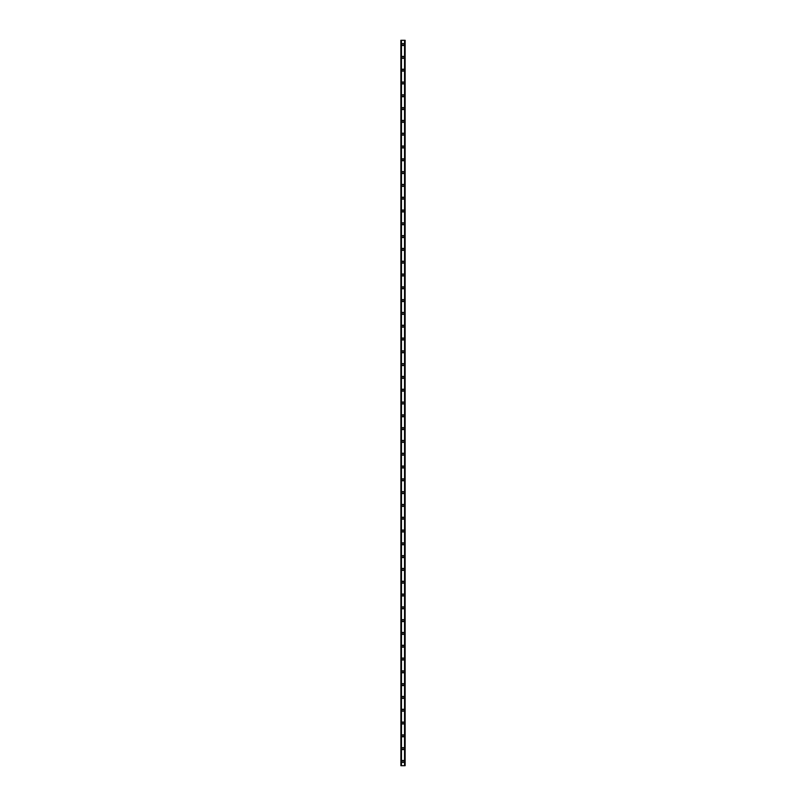 <?xml version="1.0" encoding="UTF-8"?>
<svg xmlns="http://www.w3.org/2000/svg" width="806" height="806" viewBox="0 0 806 806"><rect width="100%" height="100%" fill="white"/><g stroke="black" fill="none" stroke-linecap="round" stroke-linejoin="round"><path stroke-width="0.6" stroke-dasharray="4.03 3.02" d="M403.645 761.428A0.645 0.645 0 0 0 403 760.793A0.645 0.645 0 0 0 402.355 761.428A0.645 0.645 0 0 0 403 762.073A0.645 0.645 0 0 0 403.645 761.428A0.645 0.645 0 0 0 403 760.793A0.645 0.645 0 0 0 402.355 761.428A0.645 0.645 0 0 0 403 762.073A0.645 0.645 0 0 0 403.645 761.428M401.982 761.428A1.018 1.018 0 0 1 403 760.421A1.018 1.018 0 0 1 404.018 761.428A1.018 1.018 0 0 0 403 760.421A1.018 1.018 0 0 0 401.982 761.428A1.018 1.018 0 0 0 403 762.446A1.018 1.018 0 0 0 404.018 761.428A1.018 1.018 0 0 0 403 760.421A1.018 1.018 0 0 0 401.982 761.428A1.018 1.018 0 0 0 403 762.446A1.018 1.018 0 0 0 404.018 761.428A1.018 1.018 0 0 1 403 762.446A1.018 1.018 0 0 1 401.982 761.428M403.645 748.633A0.645 0.645 0 0 0 403 747.988A0.645 0.645 0 0 0 402.355 748.633A0.645 0.645 0 0 0 403 749.268A0.645 0.645 0 0 0 403.645 748.633A0.645 0.645 0 0 0 403 747.988A0.645 0.645 0 0 0 402.355 748.633A0.645 0.645 0 0 0 403 749.268A0.645 0.645 0 0 0 403.645 748.633M401.982 748.633A1.018 1.018 0 0 1 403 747.615A1.018 1.018 0 0 1 404.018 748.633A1.018 1.018 0 0 0 403 747.615A1.018 1.018 0 0 0 401.982 748.633A1.018 1.018 0 0 0 403 749.64A1.018 1.018 0 0 0 404.018 748.633A1.018 1.018 0 0 0 403 747.615A1.018 1.018 0 0 0 401.982 748.633A1.018 1.018 0 0 0 403 749.64A1.018 1.018 0 0 0 404.018 748.633A1.018 1.018 0 0 1 403 749.64A1.018 1.018 0 0 1 401.982 748.633M403.645 735.828A0.645 0.645 0 0 0 403 735.193A0.645 0.645 0 0 0 402.355 735.828A0.645 0.645 0 0 0 403 736.472A0.645 0.645 0 0 0 403.645 735.828A0.645 0.645 0 0 0 403 735.193A0.645 0.645 0 0 0 402.355 735.828A0.645 0.645 0 0 0 403 736.472A0.645 0.645 0 0 0 403.645 735.828M401.982 735.828A1.018 1.018 0 0 1 403 734.82A1.018 1.018 0 0 1 404.018 735.828A1.018 1.018 0 0 0 403 734.82A1.018 1.018 0 0 0 401.982 735.828A1.018 1.018 0 0 0 403 736.845A1.018 1.018 0 0 0 404.018 735.828A1.018 1.018 0 0 0 403 734.82A1.018 1.018 0 0 0 401.982 735.828A1.018 1.018 0 0 0 403 736.845A1.018 1.018 0 0 0 404.018 735.828A1.018 1.018 0 0 1 403 736.845A1.018 1.018 0 0 1 401.982 735.828M403.645 723.032A0.645 0.645 0 0 0 403 722.388A0.645 0.645 0 0 0 402.355 723.032A0.645 0.645 0 0 0 403 723.667A0.645 0.645 0 0 0 403.645 723.032A0.645 0.645 0 0 0 403 722.388A0.645 0.645 0 0 0 402.355 723.032A0.645 0.645 0 0 0 403 723.667A0.645 0.645 0 0 0 403.645 723.032M401.982 723.032A1.018 1.018 0 0 1 403 722.015A1.018 1.018 0 0 1 404.018 723.032A1.018 1.018 0 0 0 403 722.015A1.018 1.018 0 0 0 401.982 723.032A1.018 1.018 0 0 0 403 724.04A1.018 1.018 0 0 0 404.018 723.032A1.018 1.018 0 0 0 403 722.015A1.018 1.018 0 0 0 401.982 723.032A1.018 1.018 0 0 0 403 724.04A1.018 1.018 0 0 0 404.018 723.032A1.018 1.018 0 0 1 403 724.04A1.018 1.018 0 0 1 401.982 723.032M403.645 710.227A0.645 0.645 0 0 0 403 709.592A0.645 0.645 0 0 0 402.355 710.227A0.645 0.645 0 0 0 403 710.872A0.645 0.645 0 0 0 403.645 710.227A0.645 0.645 0 0 0 403 709.592A0.645 0.645 0 0 0 402.355 710.227A0.645 0.645 0 0 0 403 710.872A0.645 0.645 0 0 0 403.645 710.227M401.982 710.227A1.018 1.018 0 0 1 403 709.22A1.018 1.018 0 0 1 404.018 710.227A1.018 1.018 0 0 0 403 709.22A1.018 1.018 0 0 0 401.982 710.227A1.018 1.018 0 0 0 403 711.245A1.018 1.018 0 0 0 404.018 710.227A1.018 1.018 0 0 0 403 709.22A1.018 1.018 0 0 0 401.982 710.227A1.018 1.018 0 0 0 403 711.245A1.018 1.018 0 0 0 404.018 710.227A1.018 1.018 0 0 1 403 711.245A1.018 1.018 0 0 1 401.982 710.227M403.645 697.432A0.645 0.645 0 0 0 403 696.787A0.645 0.645 0 0 0 402.355 697.432A0.645 0.645 0 0 0 403 698.067A0.645 0.645 0 0 0 403.645 697.432A0.645 0.645 0 0 0 403 696.787A0.645 0.645 0 0 0 402.355 697.432A0.645 0.645 0 0 0 403 698.067A0.645 0.645 0 0 0 403.645 697.432M401.982 697.432A1.018 1.018 0 0 1 403 696.414A1.018 1.018 0 0 1 404.018 697.432A1.018 1.018 0 0 0 403 696.414A1.018 1.018 0 0 0 401.982 697.432A1.018 1.018 0 0 0 403 698.439A1.018 1.018 0 0 0 404.018 697.432A1.018 1.018 0 0 0 403 696.414A1.018 1.018 0 0 0 401.982 697.432A1.018 1.018 0 0 0 403 698.439A1.018 1.018 0 0 0 404.018 697.432A1.018 1.018 0 0 1 403 698.439A1.018 1.018 0 0 1 401.982 697.432M403.645 684.626A0.645 0.645 0 0 0 403 683.982A0.645 0.645 0 0 0 402.355 684.626A0.645 0.645 0 0 0 403 685.261A0.645 0.645 0 0 0 403.645 684.626A0.645 0.645 0 0 0 403 683.982A0.645 0.645 0 0 0 402.355 684.626A0.645 0.645 0 0 0 403 685.261A0.645 0.645 0 0 0 403.645 684.626M401.982 684.626A1.018 1.018 0 0 1 403 683.609A1.018 1.018 0 0 1 404.018 684.626A1.018 1.018 0 0 0 403 683.609A1.018 1.018 0 0 0 401.982 684.626A1.018 1.018 0 0 0 403 685.644A1.018 1.018 0 0 0 404.018 684.626A1.018 1.018 0 0 0 403 683.609A1.018 1.018 0 0 0 401.982 684.626A1.018 1.018 0 0 0 403 685.644A1.018 1.018 0 0 0 404.018 684.626A1.018 1.018 0 0 1 403 685.644A1.018 1.018 0 0 1 401.982 684.626M403.645 671.821A0.645 0.645 0 0 0 403 671.186A0.645 0.645 0 0 0 402.355 671.821A0.645 0.645 0 0 0 403 672.466A0.645 0.645 0 0 0 403.645 671.821A0.645 0.645 0 0 0 403 671.186A0.645 0.645 0 0 0 402.355 671.821A0.645 0.645 0 0 0 403 672.466A0.645 0.645 0 0 0 403.645 671.821M401.982 671.821A1.018 1.018 0 0 1 403 670.814A1.018 1.018 0 0 1 404.018 671.821A1.018 1.018 0 0 0 403 670.814A1.018 1.018 0 0 0 401.982 671.821A1.018 1.018 0 0 0 403 672.839A1.018 1.018 0 0 0 404.018 671.821A1.018 1.018 0 0 0 403 670.814A1.018 1.018 0 0 0 401.982 671.821A1.018 1.018 0 0 0 403 672.839A1.018 1.018 0 0 0 404.018 671.821A1.018 1.018 0 0 1 403 672.839A1.018 1.018 0 0 1 401.982 671.821M403.645 659.026A0.645 0.645 0 0 0 403 658.381A0.645 0.645 0 0 0 402.355 659.026A0.645 0.645 0 0 0 403 659.661A0.645 0.645 0 0 0 403.645 659.026A0.645 0.645 0 0 0 403 658.381A0.645 0.645 0 0 0 402.355 659.026A0.645 0.645 0 0 0 403 659.661A0.645 0.645 0 0 0 403.645 659.026M401.982 659.026A1.018 1.018 0 0 1 403 658.008A1.018 1.018 0 0 1 404.018 659.026A1.018 1.018 0 0 0 403 658.008A1.018 1.018 0 0 0 401.982 659.026A1.018 1.018 0 0 0 403 660.033A1.018 1.018 0 0 0 404.018 659.026A1.018 1.018 0 0 0 403 658.008A1.018 1.018 0 0 0 401.982 659.026A1.018 1.018 0 0 0 403 660.033A1.018 1.018 0 0 0 404.018 659.026A1.018 1.018 0 0 1 403 660.033A1.018 1.018 0 0 1 401.982 659.026M403.645 646.221A0.645 0.645 0 0 0 403 645.586A0.645 0.645 0 0 0 402.355 646.221A0.645 0.645 0 0 0 403 646.865A0.645 0.645 0 0 0 403.645 646.221A0.645 0.645 0 0 0 403 645.586A0.645 0.645 0 0 0 402.355 646.221A0.645 0.645 0 0 0 403 646.865A0.645 0.645 0 0 0 403.645 646.221M401.982 646.221A1.018 1.018 0 0 1 403 645.213A1.018 1.018 0 0 1 404.018 646.221A1.018 1.018 0 0 0 403 645.213A1.018 1.018 0 0 0 401.982 646.221A1.018 1.018 0 0 0 403 647.238A1.018 1.018 0 0 0 404.018 646.221A1.018 1.018 0 0 0 403 645.213A1.018 1.018 0 0 0 401.982 646.221A1.018 1.018 0 0 0 403 647.238A1.018 1.018 0 0 0 404.018 646.221A1.018 1.018 0 0 1 403 647.238A1.018 1.018 0 0 1 401.982 646.221M403.645 633.425A0.645 0.645 0 0 0 403 632.781A0.645 0.645 0 0 0 402.355 633.425A0.645 0.645 0 0 0 403 634.06A0.645 0.645 0 0 0 403.645 633.425A0.645 0.645 0 0 0 403 632.781A0.645 0.645 0 0 0 402.355 633.425A0.645 0.645 0 0 0 403 634.06A0.645 0.645 0 0 0 403.645 633.425M401.982 633.425A1.018 1.018 0 0 1 403 632.408A1.018 1.018 0 0 1 404.018 633.425A1.018 1.018 0 0 0 403 632.408A1.018 1.018 0 0 0 401.982 633.425A1.018 1.018 0 0 0 403 634.433A1.018 1.018 0 0 0 404.018 633.425A1.018 1.018 0 0 0 403 632.408A1.018 1.018 0 0 0 401.982 633.425A1.018 1.018 0 0 0 403 634.433A1.018 1.018 0 0 0 404.018 633.425A1.018 1.018 0 0 1 403 634.433A1.018 1.018 0 0 1 401.982 633.425M403.645 620.62A0.645 0.645 0 0 0 403 619.975A0.645 0.645 0 0 0 402.355 620.62A0.645 0.645 0 0 0 403 621.265A0.645 0.645 0 0 0 403.645 620.62A0.645 0.645 0 0 0 403 619.975A0.645 0.645 0 0 0 402.355 620.62A0.645 0.645 0 0 0 403 621.265A0.645 0.645 0 0 0 403.645 620.62M401.982 620.62A1.018 1.018 0 0 1 403 619.602A1.018 1.018 0 0 1 404.018 620.62A1.018 1.018 0 0 0 403 619.602A1.018 1.018 0 0 0 401.982 620.62A1.018 1.018 0 0 0 403 621.638A1.018 1.018 0 0 0 404.018 620.62A1.018 1.018 0 0 0 403 619.602A1.018 1.018 0 0 0 401.982 620.62A1.018 1.018 0 0 0 403 621.638A1.018 1.018 0 0 0 404.018 620.62A1.018 1.018 0 0 1 403 621.638A1.018 1.018 0 0 1 401.982 620.62M403.645 607.815A0.645 0.645 0 0 0 403 607.18A0.645 0.645 0 0 0 402.355 607.815A0.645 0.645 0 0 0 403 608.459A0.645 0.645 0 0 0 403.645 607.815A0.645 0.645 0 0 0 403 607.18A0.645 0.645 0 0 0 402.355 607.815A0.645 0.645 0 0 0 403 608.459A0.645 0.645 0 0 0 403.645 607.815M401.982 607.815A1.018 1.018 0 0 1 403 606.807A1.018 1.018 0 0 1 404.018 607.815A1.018 1.018 0 0 0 403 606.807A1.018 1.018 0 0 0 401.982 607.815A1.018 1.018 0 0 0 403 608.832A1.018 1.018 0 0 0 404.018 607.815A1.018 1.018 0 0 0 403 606.807A1.018 1.018 0 0 0 401.982 607.815A1.018 1.018 0 0 0 403 608.832A1.018 1.018 0 0 0 404.018 607.815A1.018 1.018 0 0 1 403 608.832A1.018 1.018 0 0 1 401.982 607.815M403.645 595.019A0.645 0.645 0 0 0 403 594.375A0.645 0.645 0 0 0 402.355 595.019A0.645 0.645 0 0 0 403 595.654A0.645 0.645 0 0 0 403.645 595.019A0.645 0.645 0 0 0 403 594.375A0.645 0.645 0 0 0 402.355 595.019A0.645 0.645 0 0 0 403 595.654A0.645 0.645 0 0 0 403.645 595.019M401.982 595.019A1.018 1.018 0 0 1 403 594.002A1.018 1.018 0 0 1 404.018 595.019A1.018 1.018 0 0 0 403 594.002A1.018 1.018 0 0 0 401.982 595.019A1.018 1.018 0 0 0 403 596.027A1.018 1.018 0 0 0 404.018 595.019A1.018 1.018 0 0 0 403 594.002A1.018 1.018 0 0 0 401.982 595.019A1.018 1.018 0 0 0 403 596.027A1.018 1.018 0 0 0 404.018 595.019A1.018 1.018 0 0 1 403 596.027A1.018 1.018 0 0 1 401.982 595.019M403.645 582.214A0.645 0.645 0 0 0 403 581.579A0.645 0.645 0 0 0 402.355 582.214A0.645 0.645 0 0 0 403 582.859A0.645 0.645 0 0 0 403.645 582.214A0.645 0.645 0 0 0 403 581.579A0.645 0.645 0 0 0 402.355 582.214A0.645 0.645 0 0 0 403 582.859A0.645 0.645 0 0 0 403.645 582.214M401.982 582.214A1.018 1.018 0 0 1 403 581.207A1.018 1.018 0 0 1 404.018 582.214A1.018 1.018 0 0 0 403 581.207A1.018 1.018 0 0 0 401.982 582.214A1.018 1.018 0 0 0 403 583.232A1.018 1.018 0 0 0 404.018 582.214A1.018 1.018 0 0 0 403 581.207A1.018 1.018 0 0 0 401.982 582.214A1.018 1.018 0 0 0 403 583.232A1.018 1.018 0 0 0 404.018 582.214A1.018 1.018 0 0 1 403 583.232A1.018 1.018 0 0 1 401.982 582.214M403.645 569.419A0.645 0.645 0 0 0 403 568.774A0.645 0.645 0 0 0 402.355 569.419A0.645 0.645 0 0 0 403 570.054A0.645 0.645 0 0 0 403.645 569.419A0.645 0.645 0 0 0 403 568.774A0.645 0.645 0 0 0 402.355 569.419A0.645 0.645 0 0 0 403 570.054A0.645 0.645 0 0 0 403.645 569.419M401.982 569.419A1.018 1.018 0 0 1 403 568.401A1.018 1.018 0 0 1 404.018 569.419A1.018 1.018 0 0 0 403 568.401A1.018 1.018 0 0 0 401.982 569.419A1.018 1.018 0 0 0 403 570.426A1.018 1.018 0 0 0 404.018 569.419A1.018 1.018 0 0 0 403 568.401A1.018 1.018 0 0 0 401.982 569.419A1.018 1.018 0 0 0 403 570.426A1.018 1.018 0 0 0 404.018 569.419A1.018 1.018 0 0 1 403 570.426A1.018 1.018 0 0 1 401.982 569.419M403.645 556.614A0.645 0.645 0 0 0 403 555.979A0.645 0.645 0 0 0 402.355 556.614A0.645 0.645 0 0 0 403 557.258A0.645 0.645 0 0 0 403.645 556.614A0.645 0.645 0 0 0 403 555.979A0.645 0.645 0 0 0 402.355 556.614A0.645 0.645 0 0 0 403 557.258A0.645 0.645 0 0 0 403.645 556.614M401.982 556.614A1.018 1.018 0 0 1 403 555.596A1.018 1.018 0 0 1 404.018 556.614A1.018 1.018 0 0 0 403 555.596A1.018 1.018 0 0 0 401.982 556.614A1.018 1.018 0 0 0 403 557.631A1.018 1.018 0 0 0 404.018 556.614A1.018 1.018 0 0 0 403 555.596A1.018 1.018 0 0 0 401.982 556.614A1.018 1.018 0 0 0 403 557.631A1.018 1.018 0 0 0 404.018 556.614A1.018 1.018 0 0 1 403 557.631A1.018 1.018 0 0 1 401.982 556.614M403.645 543.808A0.645 0.645 0 0 0 403 543.173A0.645 0.645 0 0 0 402.355 543.808A0.645 0.645 0 0 0 403 544.453A0.645 0.645 0 0 0 403.645 543.808A0.645 0.645 0 0 0 403 543.173A0.645 0.645 0 0 0 402.355 543.808A0.645 0.645 0 0 0 403 544.453A0.645 0.645 0 0 0 403.645 543.808M401.982 543.808A1.018 1.018 0 0 1 403 542.801A1.018 1.018 0 0 1 404.018 543.808A1.018 1.018 0 0 0 403 542.801A1.018 1.018 0 0 0 401.982 543.808A1.018 1.018 0 0 0 403 544.826A1.018 1.018 0 0 0 404.018 543.808A1.018 1.018 0 0 0 403 542.801A1.018 1.018 0 0 0 401.982 543.808A1.018 1.018 0 0 0 403 544.826A1.018 1.018 0 0 0 404.018 543.808A1.018 1.018 0 0 1 403 544.826A1.018 1.018 0 0 1 401.982 543.808M403.645 531.013A0.645 0.645 0 0 0 403 530.368A0.645 0.645 0 0 0 402.355 531.013A0.645 0.645 0 0 0 403 531.648A0.645 0.645 0 0 0 403.645 531.013A0.645 0.645 0 0 0 403 530.368A0.645 0.645 0 0 0 402.355 531.013A0.645 0.645 0 0 0 403 531.648A0.645 0.645 0 0 0 403.645 531.013M401.982 531.013A1.018 1.018 0 0 1 403 529.995A1.018 1.018 0 0 1 404.018 531.013A1.018 1.018 0 0 0 403 529.995A1.018 1.018 0 0 0 401.982 531.013A1.018 1.018 0 0 0 403 532.02A1.018 1.018 0 0 0 404.018 531.013A1.018 1.018 0 0 0 403 529.995A1.018 1.018 0 0 0 401.982 531.013A1.018 1.018 0 0 0 403 532.02A1.018 1.018 0 0 0 404.018 531.013A1.018 1.018 0 0 1 403 532.02A1.018 1.018 0 0 1 401.982 531.013M403.645 518.208A0.645 0.645 0 0 0 403 517.573A0.645 0.645 0 0 0 402.355 518.208A0.645 0.645 0 0 0 403 518.852A0.645 0.645 0 0 0 403.645 518.208A0.645 0.645 0 0 0 403 517.573A0.645 0.645 0 0 0 402.355 518.208A0.645 0.645 0 0 0 403 518.852A0.645 0.645 0 0 0 403.645 518.208M401.982 518.208A1.018 1.018 0 0 1 403 517.2A1.018 1.018 0 0 1 404.018 518.208A1.018 1.018 0 0 0 403 517.2A1.018 1.018 0 0 0 401.982 518.208A1.018 1.018 0 0 0 403 519.225A1.018 1.018 0 0 0 404.018 518.208A1.018 1.018 0 0 0 403 517.2A1.018 1.018 0 0 0 401.982 518.208A1.018 1.018 0 0 0 403 519.225A1.018 1.018 0 0 0 404.018 518.208A1.018 1.018 0 0 1 403 519.225A1.018 1.018 0 0 1 401.982 518.208M403.645 505.412A0.645 0.645 0 0 0 403 504.768A0.645 0.645 0 0 0 402.355 505.412A0.645 0.645 0 0 0 403 506.047A0.645 0.645 0 0 0 403.645 505.412A0.645 0.645 0 0 0 403 504.768A0.645 0.645 0 0 0 402.355 505.412A0.645 0.645 0 0 0 403 506.047A0.645 0.645 0 0 0 403.645 505.412M401.982 505.412A1.018 1.018 0 0 1 403 504.395A1.018 1.018 0 0 1 404.018 505.412A1.018 1.018 0 0 0 403 504.395A1.018 1.018 0 0 0 401.982 505.412A1.018 1.018 0 0 0 403 506.42A1.018 1.018 0 0 0 404.018 505.412A1.018 1.018 0 0 0 403 504.395A1.018 1.018 0 0 0 401.982 505.412A1.018 1.018 0 0 0 403 506.42A1.018 1.018 0 0 0 404.018 505.412A1.018 1.018 0 0 1 403 506.42A1.018 1.018 0 0 1 401.982 505.412M403.645 492.607A0.645 0.645 0 0 0 403 491.972A0.645 0.645 0 0 0 402.355 492.607A0.645 0.645 0 0 0 403 493.252A0.645 0.645 0 0 0 403.645 492.607A0.645 0.645 0 0 0 403 491.972A0.645 0.645 0 0 0 402.355 492.607A0.645 0.645 0 0 0 403 493.252A0.645 0.645 0 0 0 403.645 492.607M401.982 492.607A1.018 1.018 0 0 1 403 491.6A1.018 1.018 0 0 1 404.018 492.607A1.018 1.018 0 0 0 403 491.6A1.018 1.018 0 0 0 401.982 492.607A1.018 1.018 0 0 0 403 493.625A1.018 1.018 0 0 0 404.018 492.607A1.018 1.018 0 0 0 403 491.6A1.018 1.018 0 0 0 401.982 492.607A1.018 1.018 0 0 0 403 493.625A1.018 1.018 0 0 0 404.018 492.607A1.018 1.018 0 0 1 403 493.625A1.018 1.018 0 0 1 401.982 492.607M403.645 479.812A0.645 0.645 0 0 0 403 479.167A0.645 0.645 0 0 0 402.355 479.812A0.645 0.645 0 0 0 403 480.447A0.645 0.645 0 0 0 403.645 479.812A0.645 0.645 0 0 0 403 479.167A0.645 0.645 0 0 0 402.355 479.812A0.645 0.645 0 0 0 403 480.447A0.645 0.645 0 0 0 403.645 479.812M401.982 479.812A1.018 1.018 0 0 1 403 478.794A1.018 1.018 0 0 1 404.018 479.812A1.018 1.018 0 0 0 403 478.794A1.018 1.018 0 0 0 401.982 479.812A1.018 1.018 0 0 0 403 480.819A1.018 1.018 0 0 0 404.018 479.812A1.018 1.018 0 0 0 403 478.794A1.018 1.018 0 0 0 401.982 479.812A1.018 1.018 0 0 0 403 480.819A1.018 1.018 0 0 0 404.018 479.812A1.018 1.018 0 0 1 403 480.819A1.018 1.018 0 0 1 401.982 479.812M403.645 467.006A0.645 0.645 0 0 0 403 466.362A0.645 0.645 0 0 0 402.355 467.006A0.645 0.645 0 0 0 403 467.641A0.645 0.645 0 0 0 403.645 467.006A0.645 0.645 0 0 0 403 466.362A0.645 0.645 0 0 0 402.355 467.006A0.645 0.645 0 0 0 403 467.641A0.645 0.645 0 0 0 403.645 467.006M401.982 467.006A1.018 1.018 0 0 1 403 465.989A1.018 1.018 0 0 1 404.018 467.006A1.018 1.018 0 0 0 403 465.989A1.018 1.018 0 0 0 401.982 467.006A1.018 1.018 0 0 0 403 468.024A1.018 1.018 0 0 0 404.018 467.006A1.018 1.018 0 0 0 403 465.989A1.018 1.018 0 0 0 401.982 467.006A1.018 1.018 0 0 0 403 468.024A1.018 1.018 0 0 0 404.018 467.006A1.018 1.018 0 0 1 403 468.024A1.018 1.018 0 0 1 401.982 467.006M403.645 454.201A0.645 0.645 0 0 0 403 453.566A0.645 0.645 0 0 0 402.355 454.201A0.645 0.645 0 0 0 403 454.846A0.645 0.645 0 0 0 403.645 454.201A0.645 0.645 0 0 0 403 453.566A0.645 0.645 0 0 0 402.355 454.201A0.645 0.645 0 0 0 403 454.846A0.645 0.645 0 0 0 403.645 454.201M401.982 454.201A1.018 1.018 0 0 1 403 453.194A1.018 1.018 0 0 1 404.018 454.201A1.018 1.018 0 0 0 403 453.194A1.018 1.018 0 0 0 401.982 454.201A1.018 1.018 0 0 0 403 455.219A1.018 1.018 0 0 0 404.018 454.201A1.018 1.018 0 0 0 403 453.194A1.018 1.018 0 0 0 401.982 454.201A1.018 1.018 0 0 0 403 455.219A1.018 1.018 0 0 0 404.018 454.201A1.018 1.018 0 0 1 403 455.219A1.018 1.018 0 0 1 401.982 454.201M403.645 441.406A0.645 0.645 0 0 0 403 440.761A0.645 0.645 0 0 0 402.355 441.406A0.645 0.645 0 0 0 403 442.041A0.645 0.645 0 0 0 403.645 441.406A0.645 0.645 0 0 0 403 440.761A0.645 0.645 0 0 0 402.355 441.406A0.645 0.645 0 0 0 403 442.041A0.645 0.645 0 0 0 403.645 441.406M401.982 441.406A1.018 1.018 0 0 1 403 440.388A1.018 1.018 0 0 1 404.018 441.406A1.018 1.018 0 0 0 403 440.388A1.018 1.018 0 0 0 401.982 441.406A1.018 1.018 0 0 0 403 442.413A1.018 1.018 0 0 0 404.018 441.406A1.018 1.018 0 0 0 403 440.388A1.018 1.018 0 0 0 401.982 441.406A1.018 1.018 0 0 0 403 442.413A1.018 1.018 0 0 0 404.018 441.406A1.018 1.018 0 0 1 403 442.413A1.018 1.018 0 0 1 401.982 441.406M403.645 428.601A0.645 0.645 0 0 0 403 427.966A0.645 0.645 0 0 0 402.355 428.601A0.645 0.645 0 0 0 403 429.245A0.645 0.645 0 0 0 403.645 428.601A0.645 0.645 0 0 0 403 427.966A0.645 0.645 0 0 0 402.355 428.601A0.645 0.645 0 0 0 403 429.245A0.645 0.645 0 0 0 403.645 428.601M401.982 428.601A1.018 1.018 0 0 1 403 427.593A1.018 1.018 0 0 1 404.018 428.601A1.018 1.018 0 0 0 403 427.593A1.018 1.018 0 0 0 401.982 428.601A1.018 1.018 0 0 0 403 429.618A1.018 1.018 0 0 0 404.018 428.601A1.018 1.018 0 0 0 403 427.593A1.018 1.018 0 0 0 401.982 428.601A1.018 1.018 0 0 0 403 429.618A1.018 1.018 0 0 0 404.018 428.601A1.018 1.018 0 0 1 403 429.618A1.018 1.018 0 0 1 401.982 428.601M403.645 415.805A0.645 0.645 0 0 0 403 415.161A0.645 0.645 0 0 0 402.355 415.805A0.645 0.645 0 0 0 403 416.44A0.645 0.645 0 0 0 403.645 415.805A0.645 0.645 0 0 0 403 415.161A0.645 0.645 0 0 0 402.355 415.805A0.645 0.645 0 0 0 403 416.44A0.645 0.645 0 0 0 403.645 415.805M401.982 415.805A1.018 1.018 0 0 1 403 414.788A1.018 1.018 0 0 1 404.018 415.805A1.018 1.018 0 0 0 403 414.788A1.018 1.018 0 0 0 401.982 415.805A1.018 1.018 0 0 0 403 416.813A1.018 1.018 0 0 0 404.018 415.805A1.018 1.018 0 0 0 403 414.788A1.018 1.018 0 0 0 401.982 415.805A1.018 1.018 0 0 0 403 416.813A1.018 1.018 0 0 0 404.018 415.805A1.018 1.018 0 0 1 403 416.813A1.018 1.018 0 0 1 401.982 415.805M403.645 403A0.645 0.645 0 0 0 403 402.355A0.645 0.645 0 0 0 402.355 403A0.645 0.645 0 0 0 403 403.645A0.645 0.645 0 0 0 403.645 403A0.645 0.645 0 0 0 403 402.355A0.645 0.645 0 0 0 402.355 403A0.645 0.645 0 0 0 403 403.645A0.645 0.645 0 0 0 403.645 403M401.982 403A1.018 1.018 0 0 1 403 401.982A1.018 1.018 0 0 1 404.018 403A1.018 1.018 0 0 0 403 401.982A1.018 1.018 0 0 0 401.982 403A1.018 1.018 0 0 0 403 404.018A1.018 1.018 0 0 0 404.018 403A1.018 1.018 0 0 0 403 401.982A1.018 1.018 0 0 0 401.982 403A1.018 1.018 0 0 0 403 404.018A1.018 1.018 0 0 0 404.018 403A1.018 1.018 0 0 1 403 404.018A1.018 1.018 0 0 1 401.982 403M403.645 390.195A0.645 0.645 0 0 0 403 389.56A0.645 0.645 0 0 0 402.355 390.195A0.645 0.645 0 0 0 403 390.839A0.645 0.645 0 0 0 403.645 390.195A0.645 0.645 0 0 0 403 389.56A0.645 0.645 0 0 0 402.355 390.195A0.645 0.645 0 0 0 403 390.839A0.645 0.645 0 0 0 403.645 390.195M401.982 390.195A1.018 1.018 0 0 1 403 389.187A1.018 1.018 0 0 1 404.018 390.195A1.018 1.018 0 0 0 403 389.187A1.018 1.018 0 0 0 401.982 390.195A1.018 1.018 0 0 0 403 391.212A1.018 1.018 0 0 0 404.018 390.195A1.018 1.018 0 0 0 403 389.187A1.018 1.018 0 0 0 401.982 390.195A1.018 1.018 0 0 0 403 391.212A1.018 1.018 0 0 0 404.018 390.195A1.018 1.018 0 0 1 403 391.212A1.018 1.018 0 0 1 401.982 390.195M403.645 377.399A0.645 0.645 0 0 0 403 376.755A0.645 0.645 0 0 0 402.355 377.399A0.645 0.645 0 0 0 403 378.034A0.645 0.645 0 0 0 403.645 377.399A0.645 0.645 0 0 0 403 376.755A0.645 0.645 0 0 0 402.355 377.399A0.645 0.645 0 0 0 403 378.034A0.645 0.645 0 0 0 403.645 377.399M401.982 377.399A1.018 1.018 0 0 1 403 376.382A1.018 1.018 0 0 1 404.018 377.399A1.018 1.018 0 0 0 403 376.382A1.018 1.018 0 0 0 401.982 377.399A1.018 1.018 0 0 0 403 378.407A1.018 1.018 0 0 0 404.018 377.399A1.018 1.018 0 0 0 403 376.382A1.018 1.018 0 0 0 401.982 377.399A1.018 1.018 0 0 0 403 378.407A1.018 1.018 0 0 0 404.018 377.399A1.018 1.018 0 0 1 403 378.407A1.018 1.018 0 0 1 401.982 377.399M403.645 364.594A0.645 0.645 0 0 0 403 363.959A0.645 0.645 0 0 0 402.355 364.594A0.645 0.645 0 0 0 403 365.239A0.645 0.645 0 0 0 403.645 364.594A0.645 0.645 0 0 0 403 363.959A0.645 0.645 0 0 0 402.355 364.594A0.645 0.645 0 0 0 403 365.239A0.645 0.645 0 0 0 403.645 364.594M401.982 364.594A1.018 1.018 0 0 1 403 363.587A1.018 1.018 0 0 1 404.018 364.594A1.018 1.018 0 0 0 403 363.587A1.018 1.018 0 0 0 401.982 364.594A1.018 1.018 0 0 0 403 365.612A1.018 1.018 0 0 0 404.018 364.594A1.018 1.018 0 0 0 403 363.587A1.018 1.018 0 0 0 401.982 364.594A1.018 1.018 0 0 0 403 365.612A1.018 1.018 0 0 0 404.018 364.594A1.018 1.018 0 0 1 403 365.612A1.018 1.018 0 0 1 401.982 364.594M403.645 351.799A0.645 0.645 0 0 0 403 351.154A0.645 0.645 0 0 0 402.355 351.799A0.645 0.645 0 0 0 403 352.434A0.645 0.645 0 0 0 403.645 351.799A0.645 0.645 0 0 0 403 351.154A0.645 0.645 0 0 0 402.355 351.799A0.645 0.645 0 0 0 403 352.434A0.645 0.645 0 0 0 403.645 351.799M401.982 351.799A1.018 1.018 0 0 1 403 350.781A1.018 1.018 0 0 1 404.018 351.799A1.018 1.018 0 0 0 403 350.781A1.018 1.018 0 0 0 401.982 351.799A1.018 1.018 0 0 0 403 352.806A1.018 1.018 0 0 0 404.018 351.799A1.018 1.018 0 0 0 403 350.781A1.018 1.018 0 0 0 401.982 351.799A1.018 1.018 0 0 0 403 352.806A1.018 1.018 0 0 0 404.018 351.799A1.018 1.018 0 0 1 403 352.806A1.018 1.018 0 0 1 401.982 351.799M403.645 338.994A0.645 0.645 0 0 0 403 338.359A0.645 0.645 0 0 0 402.355 338.994A0.645 0.645 0 0 0 403 339.638A0.645 0.645 0 0 0 403.645 338.994A0.645 0.645 0 0 0 403 338.359A0.645 0.645 0 0 0 402.355 338.994A0.645 0.645 0 0 0 403 339.638A0.645 0.645 0 0 0 403.645 338.994M401.982 338.994A1.018 1.018 0 0 1 403 337.976A1.018 1.018 0 0 1 404.018 338.994A1.018 1.018 0 0 0 403 337.976A1.018 1.018 0 0 0 401.982 338.994A1.018 1.018 0 0 0 403 340.011A1.018 1.018 0 0 0 404.018 338.994A1.018 1.018 0 0 0 403 337.976A1.018 1.018 0 0 0 401.982 338.994A1.018 1.018 0 0 0 403 340.011A1.018 1.018 0 0 0 404.018 338.994A1.018 1.018 0 0 1 403 340.011A1.018 1.018 0 0 1 401.982 338.994M403.645 326.188A0.645 0.645 0 0 0 403 325.553A0.645 0.645 0 0 0 402.355 326.188A0.645 0.645 0 0 0 403 326.833A0.645 0.645 0 0 0 403.645 326.188A0.645 0.645 0 0 0 403 325.553A0.645 0.645 0 0 0 402.355 326.188A0.645 0.645 0 0 0 403 326.833A0.645 0.645 0 0 0 403.645 326.188M401.982 326.188A1.018 1.018 0 0 1 403 325.181A1.018 1.018 0 0 1 404.018 326.188A1.018 1.018 0 0 0 403 325.181A1.018 1.018 0 0 0 401.982 326.188A1.018 1.018 0 0 0 403 327.206A1.018 1.018 0 0 0 404.018 326.188A1.018 1.018 0 0 0 403 325.181A1.018 1.018 0 0 0 401.982 326.188A1.018 1.018 0 0 0 403 327.206A1.018 1.018 0 0 0 404.018 326.188A1.018 1.018 0 0 1 403 327.206A1.018 1.018 0 0 1 401.982 326.188M403.645 313.393A0.645 0.645 0 0 0 403 312.748A0.645 0.645 0 0 0 402.355 313.393A0.645 0.645 0 0 0 403 314.028A0.645 0.645 0 0 0 403.645 313.393A0.645 0.645 0 0 0 403 312.748A0.645 0.645 0 0 0 402.355 313.393A0.645 0.645 0 0 0 403 314.028A0.645 0.645 0 0 0 403.645 313.393M401.982 313.393A1.018 1.018 0 0 1 403 312.375A1.018 1.018 0 0 1 404.018 313.393A1.018 1.018 0 0 0 403 312.375A1.018 1.018 0 0 0 401.982 313.393A1.018 1.018 0 0 0 403 314.4A1.018 1.018 0 0 0 404.018 313.393A1.018 1.018 0 0 0 403 312.375A1.018 1.018 0 0 0 401.982 313.393A1.018 1.018 0 0 0 403 314.4A1.018 1.018 0 0 0 404.018 313.393A1.018 1.018 0 0 1 403 314.4A1.018 1.018 0 0 1 401.982 313.393M403.645 300.588A0.645 0.645 0 0 0 403 299.953A0.645 0.645 0 0 0 402.355 300.588A0.645 0.645 0 0 0 403 301.232A0.645 0.645 0 0 0 403.645 300.588A0.645 0.645 0 0 0 403 299.953A0.645 0.645 0 0 0 402.355 300.588A0.645 0.645 0 0 0 403 301.232A0.645 0.645 0 0 0 403.645 300.588M401.982 300.588A1.018 1.018 0 0 1 403 299.58A1.018 1.018 0 0 1 404.018 300.588A1.018 1.018 0 0 0 403 299.58A1.018 1.018 0 0 0 401.982 300.588A1.018 1.018 0 0 0 403 301.605A1.018 1.018 0 0 0 404.018 300.588A1.018 1.018 0 0 0 403 299.58A1.018 1.018 0 0 0 401.982 300.588A1.018 1.018 0 0 0 403 301.605A1.018 1.018 0 0 0 404.018 300.588A1.018 1.018 0 0 1 403 301.605A1.018 1.018 0 0 1 401.982 300.588M403.645 287.792A0.645 0.645 0 0 0 403 287.148A0.645 0.645 0 0 0 402.355 287.792A0.645 0.645 0 0 0 403 288.427A0.645 0.645 0 0 0 403.645 287.792A0.645 0.645 0 0 0 403 287.148A0.645 0.645 0 0 0 402.355 287.792A0.645 0.645 0 0 0 403 288.427A0.645 0.645 0 0 0 403.645 287.792M401.982 287.792A1.018 1.018 0 0 1 403 286.775A1.018 1.018 0 0 1 404.018 287.792A1.018 1.018 0 0 0 403 286.775A1.018 1.018 0 0 0 401.982 287.792A1.018 1.018 0 0 0 403 288.8A1.018 1.018 0 0 0 404.018 287.792A1.018 1.018 0 0 0 403 286.775A1.018 1.018 0 0 0 401.982 287.792A1.018 1.018 0 0 0 403 288.8A1.018 1.018 0 0 0 404.018 287.792A1.018 1.018 0 0 1 403 288.8A1.018 1.018 0 0 1 401.982 287.792M403.645 274.987A0.645 0.645 0 0 0 403 274.352A0.645 0.645 0 0 0 402.355 274.987A0.645 0.645 0 0 0 403 275.632A0.645 0.645 0 0 0 403.645 274.987A0.645 0.645 0 0 0 403 274.352A0.645 0.645 0 0 0 402.355 274.987A0.645 0.645 0 0 0 403 275.632A0.645 0.645 0 0 0 403.645 274.987M401.982 274.987A1.018 1.018 0 0 1 403 273.98A1.018 1.018 0 0 1 404.018 274.987A1.018 1.018 0 0 0 403 273.98A1.018 1.018 0 0 0 401.982 274.987A1.018 1.018 0 0 0 403 276.005A1.018 1.018 0 0 0 404.018 274.987A1.018 1.018 0 0 0 403 273.98A1.018 1.018 0 0 0 401.982 274.987A1.018 1.018 0 0 0 403 276.005A1.018 1.018 0 0 0 404.018 274.987A1.018 1.018 0 0 1 403 276.005A1.018 1.018 0 0 1 401.982 274.987M403.645 262.192A0.645 0.645 0 0 0 403 261.547A0.645 0.645 0 0 0 402.355 262.192A0.645 0.645 0 0 0 403 262.827A0.645 0.645 0 0 0 403.645 262.192A0.645 0.645 0 0 0 403 261.547A0.645 0.645 0 0 0 402.355 262.192A0.645 0.645 0 0 0 403 262.827A0.645 0.645 0 0 0 403.645 262.192M401.982 262.192A1.018 1.018 0 0 1 403 261.174A1.018 1.018 0 0 1 404.018 262.192A1.018 1.018 0 0 0 403 261.174A1.018 1.018 0 0 0 401.982 262.192A1.018 1.018 0 0 0 403 263.199A1.018 1.018 0 0 0 404.018 262.192A1.018 1.018 0 0 0 403 261.174A1.018 1.018 0 0 0 401.982 262.192A1.018 1.018 0 0 0 403 263.199A1.018 1.018 0 0 0 404.018 262.192A1.018 1.018 0 0 1 403 263.199A1.018 1.018 0 0 1 401.982 262.192M403.645 249.386A0.645 0.645 0 0 0 403 248.742A0.645 0.645 0 0 0 402.355 249.386A0.645 0.645 0 0 0 403 250.021A0.645 0.645 0 0 0 403.645 249.386A0.645 0.645 0 0 0 403 248.742A0.645 0.645 0 0 0 402.355 249.386A0.645 0.645 0 0 0 403 250.021A0.645 0.645 0 0 0 403.645 249.386M401.982 249.386A1.018 1.018 0 0 1 403 248.369A1.018 1.018 0 0 1 404.018 249.386A1.018 1.018 0 0 0 403 248.369A1.018 1.018 0 0 0 401.982 249.386A1.018 1.018 0 0 0 403 250.404A1.018 1.018 0 0 0 404.018 249.386A1.018 1.018 0 0 0 403 248.369A1.018 1.018 0 0 0 401.982 249.386A1.018 1.018 0 0 0 403 250.404A1.018 1.018 0 0 0 404.018 249.386A1.018 1.018 0 0 1 403 250.404A1.018 1.018 0 0 1 401.982 249.386M403.645 236.581A0.645 0.645 0 0 0 403 235.946A0.645 0.645 0 0 0 402.355 236.581A0.645 0.645 0 0 0 403 237.226A0.645 0.645 0 0 0 403.645 236.581A0.645 0.645 0 0 0 403 235.946A0.645 0.645 0 0 0 402.355 236.581A0.645 0.645 0 0 0 403 237.226A0.645 0.645 0 0 0 403.645 236.581M401.982 236.581A1.018 1.018 0 0 1 403 235.574A1.018 1.018 0 0 1 404.018 236.581A1.018 1.018 0 0 0 403 235.574A1.018 1.018 0 0 0 401.982 236.581A1.018 1.018 0 0 0 403 237.599A1.018 1.018 0 0 0 404.018 236.581A1.018 1.018 0 0 0 403 235.574A1.018 1.018 0 0 0 401.982 236.581A1.018 1.018 0 0 0 403 237.599A1.018 1.018 0 0 0 404.018 236.581A1.018 1.018 0 0 1 403 237.599A1.018 1.018 0 0 1 401.982 236.581M403.645 223.786A0.645 0.645 0 0 0 403 223.141A0.645 0.645 0 0 0 402.355 223.786A0.645 0.645 0 0 0 403 224.421A0.645 0.645 0 0 0 403.645 223.786A0.645 0.645 0 0 0 403 223.141A0.645 0.645 0 0 0 402.355 223.786A0.645 0.645 0 0 0 403 224.421A0.645 0.645 0 0 0 403.645 223.786M401.982 223.786A1.018 1.018 0 0 1 403 222.768A1.018 1.018 0 0 1 404.018 223.786A1.018 1.018 0 0 0 403 222.768A1.018 1.018 0 0 0 401.982 223.786A1.018 1.018 0 0 0 403 224.793A1.018 1.018 0 0 0 404.018 223.786A1.018 1.018 0 0 0 403 222.768A1.018 1.018 0 0 0 401.982 223.786A1.018 1.018 0 0 0 403 224.793A1.018 1.018 0 0 0 404.018 223.786A1.018 1.018 0 0 1 403 224.793A1.018 1.018 0 0 1 401.982 223.786M403.645 210.981A0.645 0.645 0 0 0 403 210.346A0.645 0.645 0 0 0 402.355 210.981A0.645 0.645 0 0 0 403 211.625A0.645 0.645 0 0 0 403.645 210.981A0.645 0.645 0 0 0 403 210.346A0.645 0.645 0 0 0 402.355 210.981A0.645 0.645 0 0 0 403 211.625A0.645 0.645 0 0 0 403.645 210.981M401.982 210.981A1.018 1.018 0 0 1 403 209.973A1.018 1.018 0 0 1 404.018 210.981A1.018 1.018 0 0 0 403 209.973A1.018 1.018 0 0 0 401.982 210.981A1.018 1.018 0 0 0 403 211.998A1.018 1.018 0 0 0 404.018 210.981A1.018 1.018 0 0 0 403 209.973A1.018 1.018 0 0 0 401.982 210.981A1.018 1.018 0 0 0 403 211.998A1.018 1.018 0 0 0 404.018 210.981A1.018 1.018 0 0 1 403 211.998A1.018 1.018 0 0 1 401.982 210.981M403.645 198.185A0.645 0.645 0 0 0 403 197.541A0.645 0.645 0 0 0 402.355 198.185A0.645 0.645 0 0 0 403 198.82A0.645 0.645 0 0 0 403.645 198.185A0.645 0.645 0 0 0 403 197.541A0.645 0.645 0 0 0 402.355 198.185A0.645 0.645 0 0 0 403 198.82A0.645 0.645 0 0 0 403.645 198.185M401.982 198.185A1.018 1.018 0 0 1 403 197.168A1.018 1.018 0 0 1 404.018 198.185A1.018 1.018 0 0 0 403 197.168A1.018 1.018 0 0 0 401.982 198.185A1.018 1.018 0 0 0 403 199.193A1.018 1.018 0 0 0 404.018 198.185A1.018 1.018 0 0 0 403 197.168A1.018 1.018 0 0 0 401.982 198.185A1.018 1.018 0 0 0 403 199.193A1.018 1.018 0 0 0 404.018 198.185A1.018 1.018 0 0 1 403 199.193A1.018 1.018 0 0 1 401.982 198.185M403.645 185.38A0.645 0.645 0 0 0 403 184.735A0.645 0.645 0 0 0 402.355 185.38A0.645 0.645 0 0 0 403 186.025A0.645 0.645 0 0 0 403.645 185.38A0.645 0.645 0 0 0 403 184.735A0.645 0.645 0 0 0 402.355 185.38A0.645 0.645 0 0 0 403 186.025A0.645 0.645 0 0 0 403.645 185.38M401.982 185.38A1.018 1.018 0 0 1 403 184.362A1.018 1.018 0 0 1 404.018 185.38A1.018 1.018 0 0 0 403 184.362A1.018 1.018 0 0 0 401.982 185.38A1.018 1.018 0 0 0 403 186.398A1.018 1.018 0 0 0 404.018 185.38A1.018 1.018 0 0 0 403 184.362A1.018 1.018 0 0 0 401.982 185.38A1.018 1.018 0 0 0 403 186.398A1.018 1.018 0 0 0 404.018 185.38A1.018 1.018 0 0 1 403 186.398A1.018 1.018 0 0 1 401.982 185.38M403.645 172.575A0.645 0.645 0 0 0 403 171.94A0.645 0.645 0 0 0 402.355 172.575A0.645 0.645 0 0 0 403 173.219A0.645 0.645 0 0 0 403.645 172.575A0.645 0.645 0 0 0 403 171.94A0.645 0.645 0 0 0 402.355 172.575A0.645 0.645 0 0 0 403 173.219A0.645 0.645 0 0 0 403.645 172.575M401.982 172.575A1.018 1.018 0 0 1 403 171.567A1.018 1.018 0 0 1 404.018 172.575A1.018 1.018 0 0 0 403 171.567A1.018 1.018 0 0 0 401.982 172.575A1.018 1.018 0 0 0 403 173.592A1.018 1.018 0 0 0 404.018 172.575A1.018 1.018 0 0 0 403 171.567A1.018 1.018 0 0 0 401.982 172.575A1.018 1.018 0 0 0 403 173.592A1.018 1.018 0 0 0 404.018 172.575A1.018 1.018 0 0 1 403 173.592A1.018 1.018 0 0 1 401.982 172.575M403.645 159.779A0.645 0.645 0 0 0 403 159.135A0.645 0.645 0 0 0 402.355 159.779A0.645 0.645 0 0 0 403 160.414A0.645 0.645 0 0 0 403.645 159.779A0.645 0.645 0 0 0 403 159.135A0.645 0.645 0 0 0 402.355 159.779A0.645 0.645 0 0 0 403 160.414A0.645 0.645 0 0 0 403.645 159.779M401.982 159.779A1.018 1.018 0 0 1 403 158.762A1.018 1.018 0 0 1 404.018 159.779A1.018 1.018 0 0 0 403 158.762A1.018 1.018 0 0 0 401.982 159.779A1.018 1.018 0 0 0 403 160.787A1.018 1.018 0 0 0 404.018 159.779A1.018 1.018 0 0 0 403 158.762A1.018 1.018 0 0 0 401.982 159.779A1.018 1.018 0 0 0 403 160.787A1.018 1.018 0 0 0 404.018 159.779A1.018 1.018 0 0 1 403 160.787A1.018 1.018 0 0 1 401.982 159.779M403.645 146.974A0.645 0.645 0 0 0 403 146.339A0.645 0.645 0 0 0 402.355 146.974A0.645 0.645 0 0 0 403 147.619A0.645 0.645 0 0 0 403.645 146.974A0.645 0.645 0 0 0 403 146.339A0.645 0.645 0 0 0 402.355 146.974A0.645 0.645 0 0 0 403 147.619A0.645 0.645 0 0 0 403.645 146.974M401.982 146.974A1.018 1.018 0 0 1 403 145.967A1.018 1.018 0 0 1 404.018 146.974A1.018 1.018 0 0 0 403 145.967A1.018 1.018 0 0 0 401.982 146.974A1.018 1.018 0 0 0 403 147.992A1.018 1.018 0 0 0 404.018 146.974A1.018 1.018 0 0 0 403 145.967A1.018 1.018 0 0 0 401.982 146.974A1.018 1.018 0 0 0 403 147.992A1.018 1.018 0 0 0 404.018 146.974A1.018 1.018 0 0 1 403 147.992A1.018 1.018 0 0 1 401.982 146.974M403.645 134.179A0.645 0.645 0 0 0 403 133.534A0.645 0.645 0 0 0 402.355 134.179A0.645 0.645 0 0 0 403 134.814A0.645 0.645 0 0 0 403.645 134.179A0.645 0.645 0 0 0 403 133.534A0.645 0.645 0 0 0 402.355 134.179A0.645 0.645 0 0 0 403 134.814A0.645 0.645 0 0 0 403.645 134.179M401.982 134.179A1.018 1.018 0 0 1 403 133.161A1.018 1.018 0 0 1 404.018 134.179A1.018 1.018 0 0 0 403 133.161A1.018 1.018 0 0 0 401.982 134.179A1.018 1.018 0 0 0 403 135.186A1.018 1.018 0 0 0 404.018 134.179A1.018 1.018 0 0 0 403 133.161A1.018 1.018 0 0 0 401.982 134.179A1.018 1.018 0 0 0 403 135.186A1.018 1.018 0 0 0 404.018 134.179A1.018 1.018 0 0 1 403 135.186A1.018 1.018 0 0 1 401.982 134.179M403.645 121.374A0.645 0.645 0 0 0 403 120.739A0.645 0.645 0 0 0 402.355 121.374A0.645 0.645 0 0 0 403 122.018A0.645 0.645 0 0 0 403.645 121.374A0.645 0.645 0 0 0 403 120.739A0.645 0.645 0 0 0 402.355 121.374A0.645 0.645 0 0 0 403 122.018A0.645 0.645 0 0 0 403.645 121.374M401.982 121.374A1.018 1.018 0 0 1 403 120.356A1.018 1.018 0 0 1 404.018 121.374A1.018 1.018 0 0 0 403 120.356A1.018 1.018 0 0 0 401.982 121.374A1.018 1.018 0 0 0 403 122.391A1.018 1.018 0 0 0 404.018 121.374A1.018 1.018 0 0 0 403 120.356A1.018 1.018 0 0 0 401.982 121.374A1.018 1.018 0 0 0 403 122.391A1.018 1.018 0 0 0 404.018 121.374A1.018 1.018 0 0 1 403 122.391A1.018 1.018 0 0 1 401.982 121.374M403.645 108.568A0.645 0.645 0 0 0 403 107.933A0.645 0.645 0 0 0 402.355 108.568A0.645 0.645 0 0 0 403 109.213A0.645 0.645 0 0 0 403.645 108.568A0.645 0.645 0 0 0 403 107.933A0.645 0.645 0 0 0 402.355 108.568A0.645 0.645 0 0 0 403 109.213A0.645 0.645 0 0 0 403.645 108.568M401.982 108.568A1.018 1.018 0 0 1 403 107.561A1.018 1.018 0 0 1 404.018 108.568A1.018 1.018 0 0 0 403 107.561A1.018 1.018 0 0 0 401.982 108.568A1.018 1.018 0 0 0 403 109.586A1.018 1.018 0 0 0 404.018 108.568A1.018 1.018 0 0 0 403 107.561A1.018 1.018 0 0 0 401.982 108.568A1.018 1.018 0 0 0 403 109.586A1.018 1.018 0 0 0 404.018 108.568A1.018 1.018 0 0 1 403 109.586A1.018 1.018 0 0 1 401.982 108.568M403.645 95.773A0.645 0.645 0 0 0 403 95.128A0.645 0.645 0 0 0 402.355 95.773A0.645 0.645 0 0 0 403 96.408A0.645 0.645 0 0 0 403.645 95.773A0.645 0.645 0 0 0 403 95.128A0.645 0.645 0 0 0 402.355 95.773A0.645 0.645 0 0 0 403 96.408A0.645 0.645 0 0 0 403.645 95.773M401.982 95.773A1.018 1.018 0 0 1 403 94.755A1.018 1.018 0 0 1 404.018 95.773A1.018 1.018 0 0 0 403 94.755A1.018 1.018 0 0 0 401.982 95.773A1.018 1.018 0 0 0 403 96.78A1.018 1.018 0 0 0 404.018 95.773A1.018 1.018 0 0 0 403 94.755A1.018 1.018 0 0 0 401.982 95.773A1.018 1.018 0 0 0 403 96.78A1.018 1.018 0 0 0 404.018 95.773A1.018 1.018 0 0 1 403 96.78A1.018 1.018 0 0 1 401.982 95.773M403.645 82.968A0.645 0.645 0 0 0 403 82.333A0.645 0.645 0 0 0 402.355 82.968A0.645 0.645 0 0 0 403 83.612A0.645 0.645 0 0 0 403.645 82.968A0.645 0.645 0 0 0 403 82.333A0.645 0.645 0 0 0 402.355 82.968A0.645 0.645 0 0 0 403 83.612A0.645 0.645 0 0 0 403.645 82.968M401.982 82.968A1.018 1.018 0 0 1 403 81.96A1.018 1.018 0 0 1 404.018 82.968A1.018 1.018 0 0 0 403 81.96A1.018 1.018 0 0 0 401.982 82.968A1.018 1.018 0 0 0 403 83.985A1.018 1.018 0 0 0 404.018 82.968A1.018 1.018 0 0 0 403 81.96A1.018 1.018 0 0 0 401.982 82.968A1.018 1.018 0 0 0 403 83.985A1.018 1.018 0 0 0 404.018 82.968A1.018 1.018 0 0 1 403 83.985A1.018 1.018 0 0 1 401.982 82.968M403.645 70.172A0.645 0.645 0 0 0 403 69.528A0.645 0.645 0 0 0 402.355 70.172A0.645 0.645 0 0 0 403 70.807A0.645 0.645 0 0 0 403.645 70.172A0.645 0.645 0 0 0 403 69.528A0.645 0.645 0 0 0 402.355 70.172A0.645 0.645 0 0 0 403 70.807A0.645 0.645 0 0 0 403.645 70.172M401.982 70.172A1.018 1.018 0 0 1 403 69.155A1.018 1.018 0 0 1 404.018 70.172A1.018 1.018 0 0 0 403 69.155A1.018 1.018 0 0 0 401.982 70.172A1.018 1.018 0 0 0 403 71.18A1.018 1.018 0 0 0 404.018 70.172A1.018 1.018 0 0 0 403 69.155A1.018 1.018 0 0 0 401.982 70.172A1.018 1.018 0 0 0 403 71.18A1.018 1.018 0 0 0 404.018 70.172A1.018 1.018 0 0 1 403 71.18A1.018 1.018 0 0 1 401.982 70.172M403.645 57.367A0.645 0.645 0 0 0 403 56.732A0.645 0.645 0 0 0 402.355 57.367A0.645 0.645 0 0 0 403 58.012A0.645 0.645 0 0 0 403.645 57.367A0.645 0.645 0 0 0 403 56.732A0.645 0.645 0 0 0 402.355 57.367A0.645 0.645 0 0 0 403 58.012A0.645 0.645 0 0 0 403.645 57.367M401.982 57.367A1.018 1.018 0 0 1 403 56.36A1.018 1.018 0 0 1 404.018 57.367A1.018 1.018 0 0 0 403 56.36A1.018 1.018 0 0 0 401.982 57.367A1.018 1.018 0 0 0 403 58.385A1.018 1.018 0 0 0 404.018 57.367A1.018 1.018 0 0 0 403 56.36A1.018 1.018 0 0 0 401.982 57.367A1.018 1.018 0 0 0 403 58.385A1.018 1.018 0 0 0 404.018 57.367A1.018 1.018 0 0 1 403 58.385A1.018 1.018 0 0 1 401.982 57.367M403.645 44.572A0.645 0.645 0 0 0 403 43.927A0.645 0.645 0 0 0 402.355 44.572A0.645 0.645 0 0 0 403 45.207A0.645 0.645 0 0 0 403.645 44.572A0.645 0.645 0 0 0 403 43.927A0.645 0.645 0 0 0 402.355 44.572A0.645 0.645 0 0 0 403 45.207A0.645 0.645 0 0 0 403.645 44.572M401.982 44.572A1.018 1.018 0 0 1 403 43.554A1.018 1.018 0 0 1 404.018 44.572A1.018 1.018 0 0 0 403 43.554A1.018 1.018 0 0 0 401.982 44.572A1.018 1.018 0 0 0 403 45.579A1.018 1.018 0 0 0 404.018 44.572A1.018 1.018 0 0 0 403 43.554A1.018 1.018 0 0 0 401.982 44.572A1.018 1.018 0 0 0 403 45.579A1.018 1.018 0 0 0 404.018 44.572A1.018 1.018 0 0 1 403 45.579A1.018 1.018 0 0 1 401.982 44.572M404.672 40.3L400.864 40.3L400.864 765.7L405.136 765.7L405.136 40.3L404.672 765.7M400.894 40.3L401.59 40.3L400.864 40.3L400.894 765.7M404.471 40.3L404.411 765.7L404.471 40.3M400.985 765.7L401.529 765.7L400.985 765.7L400.985 40.3M401.59 765.7L401.59 40.3L401.59 765.7M401.076 40.3L401.076 765.7M401.368 40.3L401.368 765.7M401.328 40.3L401.328 765.7M404.632 40.3L404.632 765.7M404.411 40.3L404.411 765.7L404.411 40.3M405.136 40.3L405.106 765.7M404.924 40.3L404.924 765.7M400.925 40.3L400.925 765.7L400.935 40.3M401.529 40.3L401.529 765.7L401.529 40.3M405.015 40.3L405.015 765.7"/><path stroke-width="1.21" d="M401.982 761.428A1.018 1.018 0 0 1 403 760.421A1.018 1.018 0 0 1 404.018 761.428A1.018 1.018 0 0 1 403 762.446A1.018 1.018 0 0 1 401.982 761.428M401.982 748.633A1.018 1.018 0 0 1 403 747.615A1.018 1.018 0 0 1 404.018 748.633A1.018 1.018 0 0 1 403 749.64A1.018 1.018 0 0 1 401.982 748.633M401.982 735.828A1.018 1.018 0 0 1 403 734.82A1.018 1.018 0 0 1 404.018 735.828A1.018 1.018 0 0 1 403 736.845A1.018 1.018 0 0 1 401.982 735.828M401.982 723.032A1.018 1.018 0 0 1 403 722.015A1.018 1.018 0 0 1 404.018 723.032A1.018 1.018 0 0 1 403 724.04A1.018 1.018 0 0 1 401.982 723.032M401.982 710.227A1.018 1.018 0 0 1 403 709.22A1.018 1.018 0 0 1 404.018 710.227A1.018 1.018 0 0 1 403 711.245A1.018 1.018 0 0 1 401.982 710.227M401.982 697.432A1.018 1.018 0 0 1 403 696.414A1.018 1.018 0 0 1 404.018 697.432A1.018 1.018 0 0 1 403 698.439A1.018 1.018 0 0 1 401.982 697.432M401.982 684.626A1.018 1.018 0 0 1 403 683.609A1.018 1.018 0 0 1 404.018 684.626A1.018 1.018 0 0 1 403 685.644A1.018 1.018 0 0 1 401.982 684.626M401.982 671.821A1.018 1.018 0 0 1 403 670.814A1.018 1.018 0 0 1 404.018 671.821A1.018 1.018 0 0 1 403 672.839A1.018 1.018 0 0 1 401.982 671.821M401.982 659.026A1.018 1.018 0 0 1 403 658.008A1.018 1.018 0 0 1 404.018 659.026A1.018 1.018 0 0 1 403 660.033A1.018 1.018 0 0 1 401.982 659.026M401.982 646.221A1.018 1.018 0 0 1 403 645.213A1.018 1.018 0 0 1 404.018 646.221A1.018 1.018 0 0 1 403 647.238A1.018 1.018 0 0 1 401.982 646.221M401.982 633.425A1.018 1.018 0 0 1 403 632.408A1.018 1.018 0 0 1 404.018 633.425A1.018 1.018 0 0 1 403 634.433A1.018 1.018 0 0 1 401.982 633.425M401.982 620.62A1.018 1.018 0 0 1 403 619.602A1.018 1.018 0 0 1 404.018 620.62A1.018 1.018 0 0 1 403 621.638A1.018 1.018 0 0 1 401.982 620.62M401.982 607.815A1.018 1.018 0 0 1 403 606.807A1.018 1.018 0 0 1 404.018 607.815A1.018 1.018 0 0 1 403 608.832A1.018 1.018 0 0 1 401.982 607.815M401.982 595.019A1.018 1.018 0 0 1 403 594.002A1.018 1.018 0 0 1 404.018 595.019A1.018 1.018 0 0 1 403 596.027A1.018 1.018 0 0 1 401.982 595.019M401.982 582.214A1.018 1.018 0 0 1 403 581.207A1.018 1.018 0 0 1 404.018 582.214A1.018 1.018 0 0 1 403 583.232A1.018 1.018 0 0 1 401.982 582.214M401.982 569.419A1.018 1.018 0 0 1 403 568.401A1.018 1.018 0 0 1 404.018 569.419A1.018 1.018 0 0 1 403 570.426A1.018 1.018 0 0 1 401.982 569.419M401.982 556.614A1.018 1.018 0 0 1 403 555.596A1.018 1.018 0 0 1 404.018 556.614A1.018 1.018 0 0 1 403 557.631A1.018 1.018 0 0 1 401.982 556.614M401.982 543.808A1.018 1.018 0 0 1 403 542.801A1.018 1.018 0 0 1 404.018 543.808A1.018 1.018 0 0 1 403 544.826A1.018 1.018 0 0 1 401.982 543.808M401.982 531.013A1.018 1.018 0 0 1 403 529.995A1.018 1.018 0 0 1 404.018 531.013A1.018 1.018 0 0 1 403 532.02A1.018 1.018 0 0 1 401.982 531.013M401.982 518.208A1.018 1.018 0 0 1 403 517.2A1.018 1.018 0 0 1 404.018 518.208A1.018 1.018 0 0 1 403 519.225A1.018 1.018 0 0 1 401.982 518.208M401.982 505.412A1.018 1.018 0 0 1 403 504.395A1.018 1.018 0 0 1 404.018 505.412A1.018 1.018 0 0 1 403 506.42A1.018 1.018 0 0 1 401.982 505.412M401.982 492.607A1.018 1.018 0 0 1 403 491.6A1.018 1.018 0 0 1 404.018 492.607A1.018 1.018 0 0 1 403 493.625A1.018 1.018 0 0 1 401.982 492.607M401.982 479.812A1.018 1.018 0 0 1 403 478.794A1.018 1.018 0 0 1 404.018 479.812A1.018 1.018 0 0 1 403 480.819A1.018 1.018 0 0 1 401.982 479.812M401.982 467.006A1.018 1.018 0 0 1 403 465.989A1.018 1.018 0 0 1 404.018 467.006A1.018 1.018 0 0 1 403 468.024A1.018 1.018 0 0 1 401.982 467.006M401.982 454.201A1.018 1.018 0 0 1 403 453.194A1.018 1.018 0 0 1 404.018 454.201A1.018 1.018 0 0 1 403 455.219A1.018 1.018 0 0 1 401.982 454.201M401.982 441.406A1.018 1.018 0 0 1 403 440.388A1.018 1.018 0 0 1 404.018 441.406A1.018 1.018 0 0 1 403 442.413A1.018 1.018 0 0 1 401.982 441.406M401.982 428.601A1.018 1.018 0 0 1 403 427.593A1.018 1.018 0 0 1 404.018 428.601A1.018 1.018 0 0 1 403 429.618A1.018 1.018 0 0 1 401.982 428.601M401.982 415.805A1.018 1.018 0 0 1 403 414.788A1.018 1.018 0 0 1 404.018 415.805A1.018 1.018 0 0 1 403 416.813A1.018 1.018 0 0 1 401.982 415.805M401.982 403A1.018 1.018 0 0 1 403 401.982A1.018 1.018 0 0 1 404.018 403A1.018 1.018 0 0 1 403 404.018A1.018 1.018 0 0 1 401.982 403M401.982 390.195A1.018 1.018 0 0 1 403 389.187A1.018 1.018 0 0 1 404.018 390.195A1.018 1.018 0 0 1 403 391.212A1.018 1.018 0 0 1 401.982 390.195M401.982 377.399A1.018 1.018 0 0 1 403 376.382A1.018 1.018 0 0 1 404.018 377.399A1.018 1.018 0 0 1 403 378.407A1.018 1.018 0 0 1 401.982 377.399M401.982 364.594A1.018 1.018 0 0 1 403 363.587A1.018 1.018 0 0 1 404.018 364.594A1.018 1.018 0 0 1 403 365.612A1.018 1.018 0 0 1 401.982 364.594M401.982 351.799A1.018 1.018 0 0 1 403 350.781A1.018 1.018 0 0 1 404.018 351.799A1.018 1.018 0 0 1 403 352.806A1.018 1.018 0 0 1 401.982 351.799M401.982 338.994A1.018 1.018 0 0 1 403 337.976A1.018 1.018 0 0 1 404.018 338.994A1.018 1.018 0 0 1 403 340.011A1.018 1.018 0 0 1 401.982 338.994M401.982 326.188A1.018 1.018 0 0 1 403 325.181A1.018 1.018 0 0 1 404.018 326.188A1.018 1.018 0 0 1 403 327.206A1.018 1.018 0 0 1 401.982 326.188M401.982 313.393A1.018 1.018 0 0 1 403 312.375A1.018 1.018 0 0 1 404.018 313.393A1.018 1.018 0 0 1 403 314.4A1.018 1.018 0 0 1 401.982 313.393M401.982 300.588A1.018 1.018 0 0 1 403 299.58A1.018 1.018 0 0 1 404.018 300.588A1.018 1.018 0 0 1 403 301.605A1.018 1.018 0 0 1 401.982 300.588M401.982 287.792A1.018 1.018 0 0 1 403 286.775A1.018 1.018 0 0 1 404.018 287.792A1.018 1.018 0 0 1 403 288.8A1.018 1.018 0 0 1 401.982 287.792M401.982 274.987A1.018 1.018 0 0 1 403 273.98A1.018 1.018 0 0 1 404.018 274.987A1.018 1.018 0 0 1 403 276.005A1.018 1.018 0 0 1 401.982 274.987M401.982 262.192A1.018 1.018 0 0 1 403 261.174A1.018 1.018 0 0 1 404.018 262.192A1.018 1.018 0 0 1 403 263.199A1.018 1.018 0 0 1 401.982 262.192M401.982 249.386A1.018 1.018 0 0 1 403 248.369A1.018 1.018 0 0 1 404.018 249.386A1.018 1.018 0 0 1 403 250.404A1.018 1.018 0 0 1 401.982 249.386M401.982 236.581A1.018 1.018 0 0 1 403 235.574A1.018 1.018 0 0 1 404.018 236.581A1.018 1.018 0 0 1 403 237.599A1.018 1.018 0 0 1 401.982 236.581M401.982 223.786A1.018 1.018 0 0 1 403 222.768A1.018 1.018 0 0 1 404.018 223.786A1.018 1.018 0 0 1 403 224.793A1.018 1.018 0 0 1 401.982 223.786M401.982 210.981A1.018 1.018 0 0 1 403 209.973A1.018 1.018 0 0 1 404.018 210.981A1.018 1.018 0 0 1 403 211.998A1.018 1.018 0 0 1 401.982 210.981M401.982 198.185A1.018 1.018 0 0 1 403 197.168A1.018 1.018 0 0 1 404.018 198.185A1.018 1.018 0 0 1 403 199.193A1.018 1.018 0 0 1 401.982 198.185M401.982 185.38A1.018 1.018 0 0 1 403 184.362A1.018 1.018 0 0 1 404.018 185.38A1.018 1.018 0 0 1 403 186.398A1.018 1.018 0 0 1 401.982 185.38M401.982 172.575A1.018 1.018 0 0 1 403 171.567A1.018 1.018 0 0 1 404.018 172.575A1.018 1.018 0 0 1 403 173.592A1.018 1.018 0 0 1 401.982 172.575M401.982 159.779A1.018 1.018 0 0 1 403 158.762A1.018 1.018 0 0 1 404.018 159.779A1.018 1.018 0 0 1 403 160.787A1.018 1.018 0 0 1 401.982 159.779M401.982 146.974A1.018 1.018 0 0 1 403 145.967A1.018 1.018 0 0 1 404.018 146.974A1.018 1.018 0 0 1 403 147.992A1.018 1.018 0 0 1 401.982 146.974M401.982 134.179A1.018 1.018 0 0 1 403 133.161A1.018 1.018 0 0 1 404.018 134.179A1.018 1.018 0 0 1 403 135.186A1.018 1.018 0 0 1 401.982 134.179M401.982 121.374A1.018 1.018 0 0 1 403 120.356A1.018 1.018 0 0 1 404.018 121.374A1.018 1.018 0 0 1 403 122.391A1.018 1.018 0 0 1 401.982 121.374M401.982 108.568A1.018 1.018 0 0 1 403 107.561A1.018 1.018 0 0 1 404.018 108.568A1.018 1.018 0 0 1 403 109.586A1.018 1.018 0 0 1 401.982 108.568M401.982 95.773A1.018 1.018 0 0 1 403 94.755A1.018 1.018 0 0 1 404.018 95.773A1.018 1.018 0 0 1 403 96.78A1.018 1.018 0 0 1 401.982 95.773M401.982 82.968A1.018 1.018 0 0 1 403 81.96A1.018 1.018 0 0 1 404.018 82.968A1.018 1.018 0 0 1 403 83.985A1.018 1.018 0 0 1 401.982 82.968M401.982 70.172A1.018 1.018 0 0 1 403 69.155A1.018 1.018 0 0 1 404.018 70.172A1.018 1.018 0 0 1 403 71.18A1.018 1.018 0 0 1 401.982 70.172M401.982 57.367A1.018 1.018 0 0 1 403 56.36A1.018 1.018 0 0 1 404.018 57.367A1.018 1.018 0 0 1 403 58.385A1.018 1.018 0 0 1 401.982 57.367M401.982 44.572A1.018 1.018 0 0 1 403 43.554A1.018 1.018 0 0 1 404.018 44.572A1.018 1.018 0 0 1 403 45.579A1.018 1.018 0 0 1 401.982 44.572M400.894 40.3L400.894 765.7L400.864 40.3L400.935 765.7L405.136 765.7L405.136 40.3L405.106 765.7M405.106 40.3L400.935 40.3M401.328 40.3L401.328 765.7M401.368 40.3L401.368 765.7M401.459 40.3L401.459 765.7M404.541 40.3L404.541 765.7M404.632 40.3L404.632 765.7M404.672 40.3L404.672 765.7M400.985 40.3L400.985 765.7M405.015 40.3L405.015 765.7M405.065 40.3L405.065 765.7"/></g></svg>
